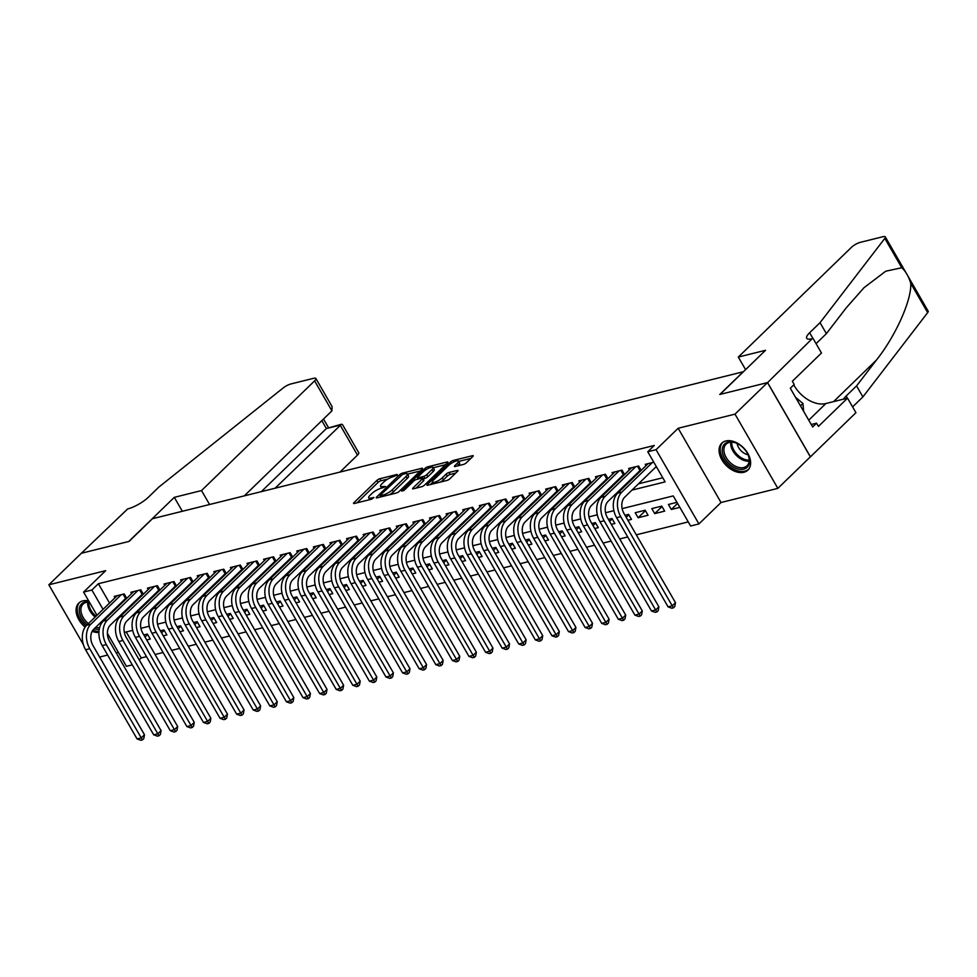 <?xml version="1.0" encoding="UTF-8"?>
<svg xmlns="http://www.w3.org/2000/svg" width="977" height="977" viewBox="0 0 977 977"><rect width="100%" height="100%" fill="white"/><g stroke="black" fill="none" stroke-linecap="round" stroke-linejoin="round"><path stroke-width="1.47" d="M397.395 475.017L397.138 474.431L379.833 478.73A2.357 0.635 -30 0 0 376.939 480.379L353.967 502.654A2.357 0.635 -30 0 0 353.552 503.436A2.357 0.635 -30 0 0 354.321 503.485L371.626 499.186L373.947 497.488L371.175 498.014A7.56 2.027 -30 0 1 368.708 497.83A7.56 2.027 -30 0 1 370.039 495.339L371.956 493.483A7.56 2.027 -30 0 1 381.25 488.231L385.524 486.522L383.033 486.497A7.56 2.027 -30 0 1 380.578 486.314A7.56 2.027 -30 0 1 381.909 483.835L383.827 481.979A7.56 2.027 -30 0 1 393.12 476.727L397.395 475.017M725.826 440.969A18.758 12.347 -134.1 0 0 721.795 443.155A18.758 12.347 -134.1 0 0 723.762 462.622A18.758 12.347 -134.1 0 0 743.888 472.27A18.758 12.347 -134.1 0 0 747.918 470.084A18.758 12.347 -134.1 0 0 745.939 450.605A18.758 12.347 -134.1 0 0 725.826 440.969M88.663 600.892A18.758 12.347 -134.1 0 0 82.813 600.892A18.758 12.347 -134.1 0 0 78.783 603.078A18.758 12.347 -134.1 0 0 85.109 627.112M92.156 631.337A18.758 12.347 -134.1 0 0 98.897 632.485M463.44 464.429A2.357 0.635 -30 0 0 466.347 462.793L472.783 456.54A2.357 0.635 -30 0 0 473.198 455.758A2.357 0.635 -30 0 0 472.428 455.709L453.218 460.485A2.357 0.635 -30 0 0 450.312 462.133L427.34 484.409A2.357 0.635 -30 0 0 426.925 485.178A2.357 0.635 -30 0 0 427.694 485.239L446.916 480.452A2.357 0.635 -30 0 0 449.823 478.815L457.602 471.268A2.357 0.635 -30 0 0 458.018 470.487A2.357 0.635 -30 0 0 457.248 470.438L449.029 472.477A2.357 0.635 -30 0 0 446.123 474.126L442.263 477.863A6.314 1.698 -30 0 1 436.511 481.551A6.314 1.698 -30 0 1 432.432 482.113A6.314 1.698 -30 0 1 433.544 480.037L448.663 465.37A6.314 1.698 -30 0 1 454.415 461.681A6.314 1.698 -30 0 1 458.494 461.132A6.314 1.698 -30 0 1 457.383 463.196L454.855 465.65A2.357 0.635 -30 0 0 454.439 466.42A2.357 0.635 -30 0 0 455.209 466.481L463.44 464.429M767.495 382.618L810.348 456.845L777.851 488.366L734.997 414.138L767.495 382.618L719.793 394.476L743.192 371.785L152.449 518.714L129.049 541.405L81.347 553.275L48.85 584.796L105.687 570.653L83.582 592.086L91.887 590.023L98.384 583.721L654.272 445.463L647.763 451.765L656.068 449.701L698.921 523.941L690.629 526.005L673.251 495.913L622.154 508.614M734.997 414.138L678.16 428.268L656.068 449.701M422.137 469.143A2.357 0.635 -30 0 0 422.553 468.362A2.357 0.635 -30 0 0 421.783 468.301L402.561 473.088A2.357 0.635 -30 0 0 399.654 474.724L376.682 497A2.357 0.635 -30 0 0 376.267 497.781A2.357 0.635 -30 0 0 377.037 497.843L396.259 493.055A2.357 0.635 -30 0 0 399.166 491.419L422.137 469.143M427.889 466.786L447.112 462.011A2.357 0.635 -30 0 1 447.869 462.06A2.357 0.635 -30 0 1 447.454 462.842L424.494 485.117A2.357 0.635 -30 0 1 421.588 486.754L413.356 488.805A2.357 0.635 -30 0 1 412.587 488.744A2.357 0.635 -30 0 1 413.015 487.975L422.32 478.938A2.357 0.635 -30 0 0 422.736 478.156A2.357 0.635 -30 0 0 421.966 478.107L416.52 479.463A2.357 0.635 -30 0 0 413.613 481.099L403.916 490.515L401.632 491.077L424.983 468.423A2.357 0.635 -30 0 1 427.889 466.786L428.695 468.191M48.85 584.796L83.387 644.612M679.858 507.356L671.309 509.481L677.574 503.399M654.712 513.609L651.818 508.602L661.771 506.123L664.665 511.13L654.712 513.609L662.015 506.538M638.115 517.737L635.221 512.717L645.174 510.25L648.069 515.258L638.115 517.737L645.418 510.653M626.208 517.322L628.822 514.781M627.906 520.277L631.484 519.385L628.59 514.378L625.011 515.258M609.611 521.449L612.225 518.909M611.309 524.405L614.887 523.513L611.993 518.506L608.415 519.385M593.015 525.577L595.64 523.037M594.724 528.533L598.29 527.641L595.396 522.634L591.83 523.513M576.418 529.705L579.043 527.165M578.128 532.66L581.694 531.769L578.799 526.75L575.233 527.641M559.833 533.833L562.447 531.293M561.531 536.788L565.109 535.897L562.215 530.877L558.636 531.769M543.236 537.961L545.85 535.42M544.946 540.916L548.512 540.025L545.618 535.005L542.04 535.897M526.64 542.088L529.265 539.548M528.349 545.044L531.915 544.152L529.021 539.133L525.455 540.025M510.043 546.216L512.669 543.676M511.753 549.172L515.319 548.28L512.424 543.261L508.858 544.152M493.458 550.344L496.072 547.804M495.156 553.3L498.734 552.408L495.84 547.389L492.261 548.28M476.861 554.472L479.475 551.932M478.571 557.415L482.137 556.536L479.243 551.516L475.665 552.408M460.265 558.6L462.89 556.06M461.974 561.543L465.54 560.664L462.646 555.644L459.08 556.536M443.668 562.728L446.294 560.187M445.378 565.671L448.944 564.791L446.049 559.772L442.483 560.664M427.083 566.855L429.697 564.315M428.781 569.799L432.359 568.919L429.465 563.9L425.887 564.791M410.487 570.983L413.1 568.443M412.196 573.926L415.762 573.035L412.868 568.028L409.29 568.919M393.89 575.099L396.515 572.571M395.6 578.054L399.166 577.163L396.271 572.156L392.705 573.035M377.305 579.227L379.919 576.686M379.003 582.182L382.581 581.291L379.674 576.283L376.108 577.163M360.708 583.354L363.322 580.814M362.406 586.31L365.984 585.418L363.09 580.411L359.512 581.291M344.112 587.482L346.725 584.942M345.821 590.438L349.387 589.546L346.493 584.539L342.915 585.418M327.515 591.61L330.141 589.07M329.225 594.566L332.791 593.674L329.896 588.655L326.33 589.546M310.93 595.738L313.544 593.198M312.628 598.693L316.206 597.802L313.299 592.783L309.733 593.674M294.333 599.866L296.947 597.326M296.031 602.821L299.609 601.93L296.715 596.91L293.137 597.802M277.737 603.994L280.35 601.453M279.446 606.949L283.012 606.058L280.118 601.038L276.54 601.93M261.14 608.121L263.766 605.581M262.85 611.077L266.416 610.185L263.521 605.166L259.955 606.058M244.555 612.249L247.169 609.709M246.253 615.205L249.831 614.313L246.925 609.294L243.358 610.185M227.959 616.377L230.572 613.837M229.656 619.333L233.234 618.441L230.34 613.422L226.762 614.313M211.362 620.505L213.975 617.965M213.071 623.448L216.638 622.569L213.743 617.549L210.177 618.441M194.765 624.633L197.391 622.093M196.475 627.576L200.041 626.697L197.146 621.677L193.58 622.569M178.18 628.761L180.794 626.22M179.878 631.704L183.456 630.824L180.55 625.805L176.984 626.697M161.584 632.888L164.197 630.348M163.281 635.832L166.859 634.952L163.965 629.933L160.387 630.824M126.754 598.339L124.201 593.931L114.248 596.41L115.017 597.753M143.338 594.211L140.798 589.803L130.845 592.282L131.614 593.625M159.935 590.096L157.395 585.675L147.429 588.154L148.211 589.497M176.532 585.968L173.979 581.547L164.026 584.026L164.808 585.37M193.128 581.84L190.576 577.419L180.623 579.898L181.392 581.242M209.713 577.712L207.173 573.304L197.22 575.771L197.989 577.114M226.31 573.584L223.77 569.176L213.804 571.643L214.586 572.986M242.907 569.457L240.354 565.048L230.401 567.515L231.183 568.858M259.503 565.329L256.951 560.92L246.998 563.399L247.767 564.73M276.088 561.201L273.548 556.792L263.595 559.271L264.364 560.615M292.685 557.073L290.145 552.664L280.179 555.144L280.961 556.487M309.282 552.945L306.729 548.537L296.776 551.016L297.545 552.359M325.878 548.818L323.326 544.409L313.373 546.888L314.142 548.231M342.463 544.69L339.923 540.281L329.97 542.76L330.739 544.104M359.06 540.562L356.507 536.153L346.554 538.632L347.336 539.976M375.656 536.434L373.104 532.025L363.151 534.504L363.92 535.848M392.253 532.306L389.701 527.898L379.748 530.377L380.517 531.72M408.838 528.191L406.298 523.77L396.332 526.249L397.114 527.592M425.435 524.063L422.882 519.642L412.929 522.121L413.711 523.464M442.031 519.935L439.479 515.514L429.526 517.993L430.295 519.337M458.616 515.807L456.076 511.398L446.123 513.865L446.892 515.209M475.213 511.679L472.673 507.271L462.707 509.738L463.489 511.081M491.81 507.552L489.257 503.143L479.304 505.61L480.086 506.953M508.406 503.424L505.854 499.015L495.901 501.482L496.67 502.825M524.991 499.296L522.451 494.887L512.498 497.366L513.267 498.697M541.588 495.168L539.048 490.759L529.082 493.238L529.864 494.582M558.185 491.04L555.632 486.631L545.679 489.111L546.461 490.454M574.781 486.912L572.229 482.504L562.276 484.983L563.045 486.326M591.366 482.785L588.826 478.376L578.872 480.855L579.642 482.198M607.963 478.657L605.422 474.248L595.457 476.727L596.239 478.071M624.559 474.529L622.007 470.12L612.054 472.599L612.835 473.943M641.156 470.401L638.604 465.992L628.651 468.471L629.42 469.815M98.384 583.721L109.546 603.065M113.552 609.99L113.979 610.735M124.091 611.749L125.679 611.346M140.676 607.621L142.276 607.218M157.273 603.493L158.872 603.09M173.869 599.365L175.469 598.962M190.466 595.237L192.054 594.834M207.051 591.109L208.651 590.706M223.648 586.982L225.247 586.579M240.244 582.854L241.844 582.451M256.841 578.726L258.429 578.335M273.426 574.598L275.025 574.207M290.022 570.47L291.622 570.079M306.619 566.342L308.219 565.952M323.216 562.215L324.804 561.824M339.801 558.087L341.4 557.696M356.397 553.959L357.997 553.568M372.994 549.843L374.582 549.44M389.591 545.716L391.179 545.313M406.176 541.588L407.775 541.185M422.772 537.46L424.372 537.057M439.369 533.332L440.957 532.929M455.954 529.204L457.554 528.801M472.55 525.076L474.15 524.673M489.147 520.949L490.747 520.546M505.744 516.821L507.332 516.43M522.329 512.693L523.928 512.302M538.925 508.565L540.525 508.174M555.522 504.437L557.122 504.047M572.119 500.309L573.707 499.919M588.704 496.182L590.303 495.791M605.3 492.054L606.9 491.663M621.897 487.926L623.497 487.535M638.494 483.81L662.772 477.765M124.189 599.67L125.789 599.28M140.786 595.543L142.386 595.152M157.382 591.415L158.982 591.024M173.979 587.287L175.567 586.896M190.564 583.159L192.164 582.768M207.161 579.031L208.76 578.64M223.757 574.903L225.357 574.513M240.354 570.788L241.942 570.385M256.939 566.66L258.539 566.257M273.536 562.532L275.135 562.129M290.132 558.404L291.732 558.001M306.729 554.277L308.317 553.874M323.314 550.149L324.914 549.746M339.911 546.021L341.51 545.618M356.507 541.893L358.107 541.49M373.104 537.765L374.692 537.374M389.689 533.637L391.288 533.247M406.285 529.51L407.885 529.119M422.882 525.382L424.482 524.991M439.479 521.254L441.067 520.863M456.064 517.126L457.663 516.735M472.66 512.998L474.26 512.607M489.257 508.87L490.857 508.48M505.854 504.755L507.442 504.352M522.439 500.627L524.038 500.224M539.035 496.499L540.635 496.096M555.632 492.371L557.22 491.968M572.229 488.244L573.817 487.841M588.813 484.116L590.413 483.713M605.41 479.988L607.01 479.585M622.007 475.86L623.595 475.457M638.592 471.732L640.191 471.341M655.188 467.604L656.691 467.226M646.017 465.687L645.247 464.344L653.796 462.219M126.228 631.96L141.238 657.948L146.513 656.642M155.087 654.505L163.098 652.514M171.683 650.377L179.695 648.386M188.28 646.249L196.292 644.258M204.877 642.121L212.888 640.13M221.461 637.993L229.473 636.003M238.058 633.878L246.07 631.875M254.655 629.75L262.666 627.747M271.24 625.622L279.263 623.619M287.836 621.494L295.848 619.503M304.433 617.366L312.445 615.376M321.03 613.238L329.041 611.248M337.615 609.111L345.638 607.12M354.211 604.983L362.223 602.992M370.808 600.855L378.82 598.864M387.405 596.727L395.416 594.737M403.99 592.599L412.001 590.609M420.586 588.472L428.598 586.481M437.183 584.344L445.194 582.353M453.78 580.216L461.791 578.225M470.364 576.088L478.376 574.097M486.961 571.96L494.973 569.97M503.558 567.845L511.569 565.842M520.155 563.717L528.166 561.714M536.739 559.589L544.751 557.598M553.336 555.461L561.348 553.471M569.933 551.333L577.944 549.343M586.53 547.205L594.541 545.215M603.114 543.078L611.126 541.087M619.711 538.95L627.722 536.959M636.308 534.822L688.26 521.901M146.697 639.959L150.263 639.068L147.368 634.061L143.802 634.94M671.309 509.481L668.415 504.474L676.963 502.337M678.16 428.268L721.026 502.508L777.851 488.366M721.026 502.508L698.921 523.941M141.238 657.948L139.222 659.902M132.286 664.873L126.436 666.314L107.397 633.328M99.63 657.045L107.641 655.054M116.226 652.929L118.4 652.38M631.985 490.112L665.142 481.869L647.763 451.765M117.582 618.05L119.255 617.635M134.179 613.922L135.84 613.507M150.776 609.795L152.436 609.379M167.372 605.667L169.033 605.251M183.957 601.539L185.63 601.124M200.554 597.411L202.215 596.996M217.15 593.283L218.811 592.868M233.747 589.155L235.408 588.74M250.332 585.028L251.993 584.612M266.929 580.9L268.59 580.485M283.525 576.772L285.186 576.369M300.122 572.644L301.783 572.241M316.707 568.529L318.368 568.113M333.304 564.401L334.964 563.985M349.9 560.273L351.561 559.858M366.497 556.145L368.158 555.73M383.082 552.017L384.743 551.602M399.678 547.889L401.339 547.474M416.275 543.762L417.936 543.346M432.872 539.634L434.533 539.219M449.457 535.506L451.118 535.091M466.053 531.378L467.714 530.963M482.65 527.25L484.311 526.835M499.247 523.122L500.908 522.707M515.832 518.995L517.492 518.579M532.428 514.867L534.089 514.464M549.025 510.739L550.686 510.336M565.61 506.611L567.283 506.208M582.207 502.496L583.867 502.08M598.803 498.368L600.464 497.952M615.4 494.24L617.061 493.825M91.887 590.023L103.049 609.367M107.055 616.304L107.482 617.037M101.559 623.216L100.973 622.202M96.967 615.266L83.582 592.086M613.898 510.666L605.557 512.742M597.301 514.794L588.96 516.87M580.704 518.921L572.363 520.997M564.108 523.049L555.779 525.125M547.523 527.177L539.182 529.253M530.926 531.305L522.585 533.381M514.329 535.433L505.988 537.509M497.733 539.56L489.404 541.637M481.148 543.688L472.807 545.764M464.551 547.816L456.21 549.892M447.954 551.944L439.613 554.02M431.358 556.072L423.029 558.136M414.773 560.2L406.432 562.263M398.176 564.327L389.835 566.391M381.58 568.443L373.238 570.519M364.983 572.571L356.654 574.647M348.398 576.699L340.057 578.775M331.801 580.827L323.46 582.903M315.205 584.954L306.863 587.03M298.608 589.082L290.279 591.158M282.023 593.21L273.682 595.286M265.426 597.338L257.085 599.414M248.83 601.466L240.489 603.542M232.233 605.593L223.904 607.67M215.648 609.721L207.307 611.797M199.052 613.849L190.71 615.925M182.455 617.977L174.114 620.041M165.858 622.105L157.529 624.169M149.273 626.233L140.932 628.296M132.677 630.36L124.335 632.424M144.987 637.004L147.6 634.476M387.796 479.048L380.993 480.745A2.357 0.635 -30 0 0 378.087 482.382L357.032 502.813M380.529 496.401L379.748 497.159M420.232 470.987L407.494 474.15M402.561 474.37L380.371 495.07L382.984 495.07A7.56 2.027 -30 0 0 392.278 489.819L406.053 476.446A7.56 2.027 -30 0 0 407.385 473.967A7.56 2.027 -30 0 0 404.93 473.784L402.561 474.37M389.457 494.753A7.56 2.027 -30 0 0 393.438 491.822L392.278 489.819M407.385 473.967L408.545 475.97A7.56 2.027 -30 0 1 407.214 478.449L393.438 491.822M433.251 467.751L445.549 464.686M416.068 488.134L423.481 480.94A2.357 0.635 -30 0 0 423.896 480.171L422.736 478.156M416.947 479.353L417.948 478.388M431.993 469.558A6.314 1.698 -30 0 0 433.104 467.482A6.314 1.698 -30 0 0 429.025 468.044A6.314 1.698 -30 0 0 423.273 471.732L417.948 476.898A2.357 0.635 -30 0 0 417.533 477.668A2.357 0.635 -30 0 0 418.303 477.729L423.762 476.373A2.357 0.635 -30 0 0 426.656 474.724L431.993 469.558L433.153 471.573A6.314 1.698 -30 0 0 434.264 469.497L433.104 467.482M433.153 471.573L427.816 476.739A2.357 0.635 -30 0 1 424.91 478.376L423.126 478.828M458.494 461.132L459.654 463.135A6.314 1.698 -30 0 1 458.543 465.211L457.92 465.797M440.554 482.04A6.314 1.698 -30 0 0 443.424 479.866L442.263 477.863M455.697 473.112L450.177 474.48A2.357 0.635 -30 0 0 447.283 476.129L443.424 479.866M432.616 482.418L430.405 484.568M470.877 458.384L458.665 461.425M126.399 597.753L93.707 629.237A12.029 8.463 76 0 0 92.998 645.577L144.486 734.753L143.778 738.612L142.471 739.87L140.81 740.285L137.085 738.93L85.61 649.754A18.038 12.689 -104 0 1 86.672 625.256L117.155 595.689M137.085 738.93L141.238 737.904L89.75 648.728A18.038 12.689 -104 0 1 90.812 624.218L121.295 594.651M142.471 739.87L141.238 737.904L144.486 734.753M125.508 598.4L123.078 594.211M99.227 629.322A16.23 10.686 45.9 0 1 94.256 628.712M87.161 624.767A16.23 10.686 45.9 0 1 80.517 605.203A16.23 10.686 45.9 0 1 89.212 601.832M89.383 602.137A15.034 9.892 -134.1 0 0 83.069 604.116A15.034 9.892 -134.1 0 0 82.08 605.337A15.034 9.892 -134.1 0 0 88.394 623.582M95.661 627.344A15.034 9.892 -134.1 0 0 99.605 627.649M79.87 602.186A18.636 12.261 -134.1 0 0 78.685 603.664A18.636 12.261 -134.1 0 0 86.049 625.903M92.925 630.128A18.636 12.261 -134.1 0 0 98.958 631.411M748.272 465.944A16.23 10.686 45.9 0 1 730.1 464.796A16.23 10.686 45.9 0 1 723.517 445.28A16.23 10.686 45.9 0 1 737.11 443.448A16.23 10.686 45.9 0 1 748.089 454.769A16.23 10.686 45.9 0 1 748.272 465.944M737.391 443.582A15.034 9.892 -134.1 0 0 726.082 444.193A15.034 9.892 -134.1 0 0 725.093 445.414A15.034 9.892 -134.1 0 0 730.295 462.695A15.034 9.892 -134.1 0 0 747.014 465.773A15.034 9.892 -134.1 0 0 748.003 464.551A15.034 9.892 -134.1 0 0 747.955 454.476M737.134 443.473A10.698 7.047 -134.1 0 0 748.064 454.745M722.882 442.263A18.636 12.261 -134.1 0 0 721.685 443.741A18.636 12.261 -134.1 0 0 728.109 465.15A18.636 12.261 -134.1 0 0 748.834 469.021M803.644 411.354L802.947 403.489L795.534 397.309M800.493 405.882L802.947 403.489M339.984 472.074L357.472 455.111L340.155 425.117L326.379 428.537L321.836 420.66M275.099 488.207L341.51 424.226L326.379 428.537L261.335 491.626M81.262 553.287L128.805 541.466L174.309 497.342L201.518 490.564L314.606 380.871A7.218 1.942 -30 0 0 315.876 378.502A7.218 1.942 -30 0 0 313.532 378.331L290.877 383.961A7.218 1.942 -30 0 0 283.086 388.04L158.787 487.132L148.394 497.22A16.841 4.531 150 0 1 127.669 508.932L81.286 553.324M174.309 497.342L182.345 511.276M201.518 490.564L209.566 504.511M244.299 495.864L331.924 410.865L314.606 380.871M341.51 424.226L342.524 424.653L358.742 452.742A7.218 1.942 150 0 1 357.472 455.111M315.876 378.502L332.095 406.591L331.924 410.865M738.319 357.057L851.419 247.364A7.218 1.942 -30 0 1 860.297 242.345L882.939 236.715A7.218 1.942 -30 0 1 885.296 236.886A7.218 1.942 -30 0 1 884.808 238.388L820.045 322.666L809.652 332.754A16.841 4.531 -30 0 0 806.684 338.286A16.841 4.531 -30 0 0 812.168 338.689L767.58 382.593L720.037 394.415L765.541 350.291L738.319 357.057L745.585 369.636M885.296 236.886L928.15 311.113A7.218 1.942 150 0 1 927.674 312.616L862.899 396.906L856.56 385.915L876.418 360.073C895.714 335.905 911.907 299.634 910.723 283.269C908.61 276.332 905.618 271.166 901.759 267.747L885.724 271.215L864.034 287.678L846.253 307.816L826.383 333.658L816.076 343.66M826.383 333.658L820.045 322.666M862.899 396.906L852.591 406.908M843.578 399.141A16.841 4.531 -30 0 1 846.167 396.003L856.56 385.915M767.58 382.593L810.434 456.821L855.937 412.697L847.535 398.152L818.421 426.399L816.564 423.188L811.24 424.507M813.072 338.469L821.474 353.015L792.359 381.25L794.203 384.462L790.308 388.248L812.669 426.973L816.564 423.188M847.535 398.152L825.883 403.538A27.063 17.806 45.9 0 1 793.776 384.889M142.996 593.625L110.303 625.109A12.029 8.463 76 0 0 109.595 641.449L161.083 730.625L160.375 734.484L159.068 735.742L157.407 736.157L153.682 734.802L102.194 645.626A18.038 12.689 -104 0 1 103.257 621.128L133.739 591.561M153.682 734.802L157.834 733.776L106.346 644.6A18.038 12.689 -104 0 1 107.409 620.09L137.891 590.523M159.068 735.742L157.834 733.776L161.083 730.625M142.092 594.272L139.674 590.084M159.593 589.497L126.9 620.981A12.029 8.463 76 0 0 126.192 637.322L177.68 726.497L176.959 730.356L175.665 731.614L174.004 732.029L170.279 730.674L118.791 641.498A18.038 12.689 -104 0 1 119.853 617L150.336 587.433M170.279 730.674L174.431 729.648L122.943 640.472A18.038 12.689 -104 0 1 124.006 615.962L154.488 586.395M175.665 731.614L174.431 729.648L177.68 726.497M158.689 590.145L156.271 585.956M176.19 585.37L143.497 616.853A12.029 8.463 76 0 0 142.789 633.194L194.264 722.369L193.556 726.229L192.261 727.486L190.6 727.902L186.876 726.558L135.388 637.37A18.038 12.689 -104 0 1 136.45 612.872L166.933 583.306M186.876 726.558L191.016 725.52L139.528 636.345A18.038 12.689 -104 0 1 140.59 611.846L171.085 582.28M192.261 727.486L191.016 725.52L194.264 722.369M175.286 586.017L172.868 581.828M192.774 581.242L160.081 612.726A12.029 8.463 76 0 0 159.373 629.066L210.861 718.242L210.153 722.101L208.846 723.371L207.185 723.774L203.46 722.43L151.985 633.243A18.038 12.689 -104 0 1 153.047 608.744L183.529 579.178M203.46 722.43L207.612 721.392L156.125 632.217A18.038 12.689 -104 0 1 157.187 607.718L187.669 578.152M208.846 723.371L207.612 721.392L210.861 718.242M191.871 581.889L189.453 577.7M209.371 577.114L176.678 608.598A12.029 8.463 76 0 0 175.97 624.938L227.458 714.114L226.737 717.973L225.443 719.243L223.782 719.646L220.057 718.303L168.569 629.127A18.038 12.689 -104 0 1 169.632 604.616L200.114 575.05M220.057 718.303L224.209 717.265L172.721 628.089A18.038 12.689 -104 0 1 173.784 603.591L204.266 574.024M225.443 719.243L224.209 717.265L227.458 714.114M208.467 577.773L206.049 573.572M225.968 572.986L193.275 604.47A12.029 8.463 76 0 0 192.567 620.81L244.055 709.986L243.334 713.845L242.04 715.115L240.379 715.518L236.654 714.175L185.166 624.999A18.038 12.689 -104 0 1 186.228 600.489L216.711 570.922M236.654 714.175L240.806 713.137L189.318 623.961A18.038 12.689 -104 0 1 190.381 599.463L220.863 569.896M242.04 715.115L240.806 713.137L244.055 709.986M225.064 573.646L222.646 569.444M242.565 568.858L209.872 600.354A12.029 8.463 76 0 0 209.163 616.682L260.639 705.858L259.931 709.729L258.636 710.987L256.975 711.403L253.251 710.047L201.763 620.871A18.038 12.689 -104 0 1 202.825 596.361L233.308 566.794M253.251 710.047L257.391 709.009L205.903 619.833A18.038 12.689 -104 0 1 206.965 595.335L237.46 565.768M258.636 710.987L257.391 709.009L260.639 705.858M241.661 569.518L239.243 565.317M259.149 564.73L226.456 596.226A12.029 8.463 76 0 0 225.748 612.555L277.236 701.73L276.528 705.602L275.221 706.859L273.56 707.275L269.835 705.919L218.359 616.743A18.038 12.689 -104 0 1 219.41 592.233L249.904 562.667M269.835 705.919L273.987 704.881L222.5 615.705A18.038 12.689 -104 0 1 223.562 591.207L254.044 561.641M275.221 706.859L273.987 704.881L277.236 701.73M258.246 565.39L255.827 561.201M275.746 560.603L243.053 592.099A12.029 8.463 76 0 0 242.345 608.427L293.833 697.602L293.112 701.474L291.818 702.732L290.157 703.147L286.432 701.791L234.944 612.616A18.038 12.689 -104 0 1 236.007 588.105L266.489 558.539M286.432 701.791L290.584 700.753L239.096 611.578A18.038 12.689 -104 0 1 240.159 587.079L270.641 557.513M291.818 702.732L290.584 700.753L293.833 697.602M274.842 561.262L272.424 557.073M292.343 556.475L259.65 587.971A12.029 8.463 76 0 0 258.942 604.299L310.43 693.475L309.709 697.346L308.414 698.604L306.754 699.019L303.029 697.663L251.541 608.488A18.038 12.689 -104 0 1 252.603 583.977L283.086 554.411M303.029 697.663L307.181 696.625L255.693 607.45A18.038 12.689 -104 0 1 256.756 582.951L287.238 553.385M308.414 698.604L307.181 696.625L310.43 693.475M291.439 557.134L289.021 552.945M308.94 552.347L276.247 583.843A12.029 8.463 76 0 0 275.538 600.171L327.014 689.347L326.306 693.218L325.011 694.476L323.35 694.891L319.626 693.536L268.138 604.36A18.038 12.689 -104 0 1 269.2 579.862L299.683 550.295M319.626 693.536L323.766 692.51L272.278 603.322A18.038 12.689 -104 0 1 273.34 578.824L303.823 549.257M325.011 694.476L323.766 692.51L327.014 689.347M308.036 553.006L305.618 548.818M325.524 548.219L292.831 579.715A12.029 8.463 76 0 0 292.123 596.043L343.611 685.231L342.903 689.09L341.596 690.348L339.935 690.763L336.21 689.408L284.722 600.232A18.038 12.689 -104 0 1 285.785 575.734L316.279 546.167M336.21 689.408L340.362 688.382L288.874 599.206A18.038 12.689 -104 0 1 289.937 574.696L320.419 545.129M341.596 690.348L340.362 688.382L343.611 685.231M324.62 548.879L322.202 544.69M342.121 544.091L309.428 575.587A12.029 8.463 76 0 0 308.72 591.915L360.208 681.103L359.487 684.962L358.193 686.22L356.532 686.636L352.807 685.28L301.319 596.104A18.038 12.689 -104 0 1 302.381 571.606L332.864 542.04M352.807 685.28L356.959 684.254L305.471 595.078A18.038 12.689 -104 0 1 306.534 570.568L337.016 541.002M358.193 686.22L356.959 684.254L360.208 681.103M341.217 544.751L338.799 540.562M358.718 539.976L326.025 571.46A12.029 8.463 76 0 0 325.317 587.8L376.804 676.976L376.084 680.835L374.789 682.093L373.129 682.508L369.404 681.152L317.916 591.977A18.038 12.689 -104 0 1 318.978 567.478L349.461 537.912M369.404 681.152L373.556 680.126L322.068 590.951A18.038 12.689 -104 0 1 323.131 566.44L353.613 536.874M374.789 682.093L373.556 680.126L376.804 676.976M357.814 540.623L355.396 536.434M375.315 535.848L342.622 567.332A12.029 8.463 76 0 0 341.913 583.672L393.389 672.848L392.681 676.707L391.386 677.965L389.725 678.38L386 677.024L334.513 587.849A18.038 12.689 -104 0 1 335.575 563.35L366.057 533.784M386 677.024L390.141 675.999L338.653 586.823A18.038 12.689 -104 0 1 339.715 562.312L370.198 532.746M391.386 677.965L390.141 675.999L393.389 672.848M374.411 536.495L371.993 532.306M391.899 531.72L359.206 563.204A12.029 8.463 76 0 0 358.498 579.544L409.986 668.72L409.278 672.579L407.971 673.837L406.31 674.252L402.585 672.897L351.097 583.721A18.038 12.689 -104 0 1 352.16 559.223L382.654 529.656M402.585 672.897L406.737 671.871L355.249 582.695A18.038 12.689 -104 0 1 356.312 558.185L386.794 528.618M407.971 673.837L406.737 671.871L409.986 668.72M390.995 532.367L388.577 528.178M408.496 527.592L375.803 559.076A12.029 8.463 76 0 0 375.095 575.416L426.583 664.592L425.862 668.451L424.568 669.709L422.907 670.124L419.182 668.769L367.694 579.593A18.038 12.689 -104 0 1 368.756 555.095L399.239 525.528M419.182 668.769L423.334 667.743L371.846 578.567A18.038 12.689 -104 0 1 372.909 554.057L403.391 524.49M424.568 669.709L423.334 667.743L426.583 664.592M407.592 528.239L405.174 524.051M425.093 523.464L392.4 554.948A12.029 8.463 76 0 0 391.692 571.289L443.179 660.464L442.459 664.323L441.164 665.581L439.503 665.996L435.779 664.641L384.291 575.465A18.038 12.689 -104 0 1 385.353 550.967L415.836 521.4M435.779 664.641L439.931 663.615L388.443 574.439A18.038 12.689 -104 0 1 389.505 549.941L419.988 520.375M441.164 665.581L439.931 663.615L443.179 660.464M424.189 524.112L421.771 519.923M441.689 519.337L408.984 550.82A12.029 8.463 76 0 0 408.276 567.161L459.764 656.336L459.056 660.196L457.749 661.466L456.1 661.869L452.375 660.525L400.888 571.337A18.038 12.689 -104 0 1 401.95 546.839L432.432 517.273M452.375 660.525L456.515 659.487L405.028 570.312A18.038 12.689 -104 0 1 406.09 545.813L436.572 516.247M457.749 661.466L456.515 659.487L459.764 656.336M440.786 519.984L438.368 515.795M458.274 515.209L425.581 546.693A12.029 8.463 76 0 0 424.873 563.033L476.361 652.209L475.652 656.068L474.346 657.338L472.685 657.741L468.96 656.397L417.472 567.222A18.038 12.689 -104 0 1 418.535 542.711L449.017 513.145M468.96 656.397L473.112 655.359L421.624 566.184A18.038 12.689 -104 0 1 422.687 541.685L453.169 512.119M474.346 657.338L473.112 655.359L476.361 652.209M457.37 515.856L454.952 511.667M474.871 511.081L442.178 542.565A12.029 8.463 76 0 0 441.47 558.905L492.958 648.081L492.237 651.94L490.942 653.21L489.282 653.613L485.557 652.27L434.069 563.094A18.038 12.689 -104 0 1 435.131 538.583L465.614 509.017M485.557 652.27L489.709 651.232L438.221 562.056A18.038 12.689 -104 0 1 439.284 537.558L469.766 507.991M490.942 653.21L489.709 651.232L492.958 648.081M473.967 511.74L471.549 507.539M491.468 506.953L458.775 538.437A12.029 8.463 76 0 0 458.066 554.777L509.554 643.953L508.834 647.812L507.539 649.082L505.878 649.497L502.154 648.142L450.666 558.966A18.038 12.689 -104 0 1 451.728 534.456L482.211 504.889M502.154 648.142L506.294 647.104L454.818 557.928A18.038 12.689 -104 0 1 455.88 533.43L486.363 503.863M507.539 649.082L506.294 647.104L509.554 643.953M490.564 507.613L488.146 503.411M508.064 502.825L475.359 534.321A12.029 8.463 76 0 0 474.651 550.649L526.139 639.825L525.431 643.696L524.124 644.954L522.475 645.37L518.75 644.014L467.262 554.838A18.038 12.689 -104 0 1 468.325 530.328L498.807 500.761M518.75 644.014L522.89 642.976L471.402 553.8A18.038 12.689 -104 0 1 472.465 529.302L502.947 499.735M524.124 644.954L522.89 642.976L526.139 639.825M507.161 503.485L504.743 499.296M524.649 498.697L491.956 530.193A12.029 8.463 76 0 0 491.248 546.522L542.736 635.697L542.027 639.569L540.721 640.827L539.06 641.242L535.335 639.886L483.847 550.71A18.038 12.689 -104 0 1 484.91 526.2L515.392 496.634M535.335 639.886L539.487 638.848L487.999 549.672A18.038 12.689 -104 0 1 489.062 525.174L519.544 495.608M540.721 640.827L539.487 638.848L542.736 635.697M523.745 499.357L521.327 495.168M541.246 494.57L508.553 526.066A12.029 8.463 76 0 0 507.845 542.394L559.332 631.569L558.612 635.441L557.317 636.699L555.657 637.114L551.932 635.758L500.444 546.583A18.038 12.689 -104 0 1 501.506 522.072L531.989 492.506M551.932 635.758L556.084 634.72L504.596 545.545A18.038 12.689 -104 0 1 505.659 521.046L536.141 491.48M557.317 636.699L556.084 634.72L559.332 631.569M540.342 495.229L537.924 491.04M557.843 490.442L525.15 521.938A12.029 8.463 76 0 0 524.441 538.266L575.929 627.442L575.209 631.313L573.914 632.571L572.253 632.986L568.529 631.63L517.041 542.455A18.038 12.689 -104 0 1 518.103 517.957L548.585 488.39M568.529 631.63L572.669 630.605L521.193 541.417A18.038 12.689 -104 0 1 522.255 516.918L552.738 487.352M573.914 632.571L572.669 630.605L575.929 627.442M556.939 491.101L554.521 486.912M574.439 486.314L541.734 517.81A12.029 8.463 76 0 0 541.026 534.138L592.514 623.314L591.806 627.185L590.499 628.443L588.85 628.858L585.125 627.503L533.637 538.327A18.038 12.689 -104 0 1 534.7 513.829L565.182 484.262M585.125 627.503L589.265 626.477L537.777 537.289A18.038 12.689 -104 0 1 538.84 512.791L569.322 483.224M590.499 628.443L589.265 626.477L592.514 623.314M573.536 486.973L571.105 482.785M591.024 482.186L558.331 513.682A12.029 8.463 76 0 0 557.623 530.01L609.111 619.198L608.402 623.057L607.096 624.315L605.435 624.73L601.71 623.375L550.222 534.199A18.038 12.689 -104 0 1 551.284 509.701L581.767 480.134M601.71 623.375L605.862 622.349L554.374 533.173A18.038 12.689 -104 0 1 555.437 508.663L585.919 479.096M607.096 624.315L605.862 622.349L609.111 619.198M590.12 482.846L587.702 478.657M607.621 478.071L574.928 509.554A12.029 8.463 76 0 0 574.22 525.895L625.707 615.07L624.987 618.929L623.692 620.187L622.031 620.603L618.307 619.247L566.819 530.071A18.038 12.689 -104 0 1 567.881 505.573L598.364 476.007M618.307 619.247L622.459 618.221L570.971 529.045A18.038 12.689 -104 0 1 572.034 504.535L602.516 474.969M623.692 620.187L622.459 618.221L625.707 615.07M606.717 478.718L604.299 474.529M624.218 473.943L591.525 505.427A12.029 8.463 76 0 0 590.816 521.767L642.304 610.943L641.584 614.802L640.289 616.06L638.628 616.475L634.903 615.119L583.416 525.944A18.038 12.689 -104 0 1 584.478 501.445L614.96 471.879M634.903 615.119L639.043 614.093L587.568 524.918A18.038 12.689 -104 0 1 588.63 500.407L619.113 470.841M640.289 616.06L639.043 614.093L642.304 610.943M623.314 474.59L620.896 470.401M640.814 469.815L608.109 501.299A12.029 8.463 76 0 0 607.401 517.639L658.889 606.815L658.18 610.674L656.874 611.932L655.225 612.347L651.5 610.991L600.012 521.816A18.038 12.689 -104 0 1 601.075 497.317L631.557 467.751M651.5 610.991L655.64 609.966L604.152 520.79A18.038 12.689 -104 0 1 605.215 496.279L635.697 466.713M656.874 611.932L655.64 609.966L658.889 606.815M639.911 470.462L637.48 466.273M656.3 466.542L624.706 497.171A12.029 8.463 76 0 0 623.998 513.511L675.486 602.687L674.777 606.546L673.471 607.804L671.81 608.219L668.085 606.864L616.597 517.688A18.038 12.689 -104 0 1 617.659 493.19L648.142 463.623M668.085 606.864L672.237 605.838L620.749 516.662A18.038 12.689 -104 0 1 621.812 492.152L652.294 462.585M673.471 607.804L672.237 605.838L675.486 602.687M383.68 487.621L383.033 486.497M371.822 499.125L371.175 498.014M354.431 503.46L353.967 502.654M378.087 482.382L376.939 480.379M380.993 480.745L379.833 478.73M377.146 497.806L376.682 497M400.265 475.787L399.654 474.724M403.208 474.211L402.561 473.088M422.211 469.058L421.783 468.301M381.262 496.78L380.615 495.657M383.631 496.194L382.984 495.07M407.214 478.449L406.053 476.446M447.539 462.756L447.112 462.011M413.479 488.781L413.015 487.975M423.481 480.94L422.32 478.938M425.764 469.79L424.983 468.423M418.95 478.852L418.303 477.729M424.91 478.376L423.762 476.373M427.816 476.739L426.656 474.724M455.319 466.444L454.855 465.65M458.543 465.211L457.383 463.196M447.283 476.129L446.123 474.126M450.177 474.48L449.029 472.477M457.688 471.183L457.248 470.438M427.804 485.215L427.34 484.409M451.093 463.477L450.312 462.133M454.012 461.865L453.218 460.485M472.868 456.454L472.428 455.709M86.672 625.256L90.812 624.218M85.61 649.754L89.75 648.728M95.16 617.012A15.034 9.892 45.9 0 1 87.722 602.137M88.748 602.101A14.545 9.562 -134.1 0 0 96.039 616.157M749.127 461.181A15.034 9.892 45.9 0 1 736.218 455.294A15.034 9.892 45.9 0 1 730.735 442.215M731.749 442.178A14.545 9.562 -134.1 0 0 749.188 460.155M812.962 338.494L809.652 332.754M846.167 396.003L847.425 398.176M927.674 312.616L910.723 283.269M901.759 267.747L884.808 238.388M876.418 360.073L833.589 401.62M808.736 420.171L825.883 403.538M103.257 621.128L107.409 620.09M102.194 645.626L106.346 644.6M119.853 617L124.006 615.962M118.791 641.498L122.943 640.472M136.45 612.872L140.59 611.846M135.388 637.37L139.528 636.345M153.047 608.744L157.187 607.718M151.985 633.243L156.125 632.217M169.632 604.616L173.784 603.591M168.569 629.127L172.721 628.089M186.228 600.489L190.381 599.463M185.166 624.999L189.318 623.961M202.825 596.361L206.965 595.335M201.763 620.871L205.903 619.833M219.41 592.233L223.562 591.207M218.359 616.743L222.5 615.705M236.007 588.105L240.159 587.079M234.944 612.616L239.096 611.578M252.603 583.977L256.756 582.951M251.541 608.488L255.693 607.45M269.2 579.862L273.34 578.824M268.138 604.36L272.278 603.322M285.785 575.734L289.937 574.696M284.722 600.232L288.874 599.206M302.381 571.606L306.534 570.568M301.319 596.104L305.471 595.078M318.978 567.478L323.131 566.44M317.916 591.977L322.068 590.951M335.575 563.35L339.715 562.312M334.513 587.849L338.653 586.823M352.16 559.223L356.312 558.185M351.097 583.721L355.249 582.695M368.756 555.095L372.909 554.057M367.694 579.593L371.846 578.567M385.353 550.967L389.505 549.941M384.291 575.465L388.443 574.439M401.95 546.839L406.09 545.813M400.888 571.337L405.028 570.312M418.535 542.711L422.687 541.685M417.472 567.222L421.624 566.184M435.131 538.583L439.284 537.558M434.069 563.094L438.221 562.056M451.728 534.456L455.88 533.43M450.666 558.966L454.818 557.928M468.325 530.328L472.465 529.302M467.262 554.838L471.402 553.8M484.91 526.2L489.062 525.174M483.847 550.71L487.999 549.672M501.506 522.072L505.659 521.046M500.444 546.583L504.596 545.545M518.103 517.957L522.255 516.918M517.041 542.455L521.193 541.417M534.7 513.829L538.84 512.791M533.637 538.327L537.777 537.289M551.284 509.701L555.437 508.663M550.222 534.199L554.374 533.173M567.881 505.573L572.034 504.535M566.819 530.071L570.971 529.045M584.478 501.445L588.63 500.407M583.416 525.944L587.568 524.918M601.075 497.317L605.215 496.279M600.012 521.816L604.152 520.79M617.659 493.19L621.812 492.152M616.597 517.688L620.749 516.662M381.628 488.134L380.578 486.314M369.758 499.65L368.708 497.83M380.822 496.902L380.077 495.62M418.303 479.011L417.533 477.668M433.422 483.81L432.432 482.113M328.406 427.486L323.521 419.023"/></g></svg>
